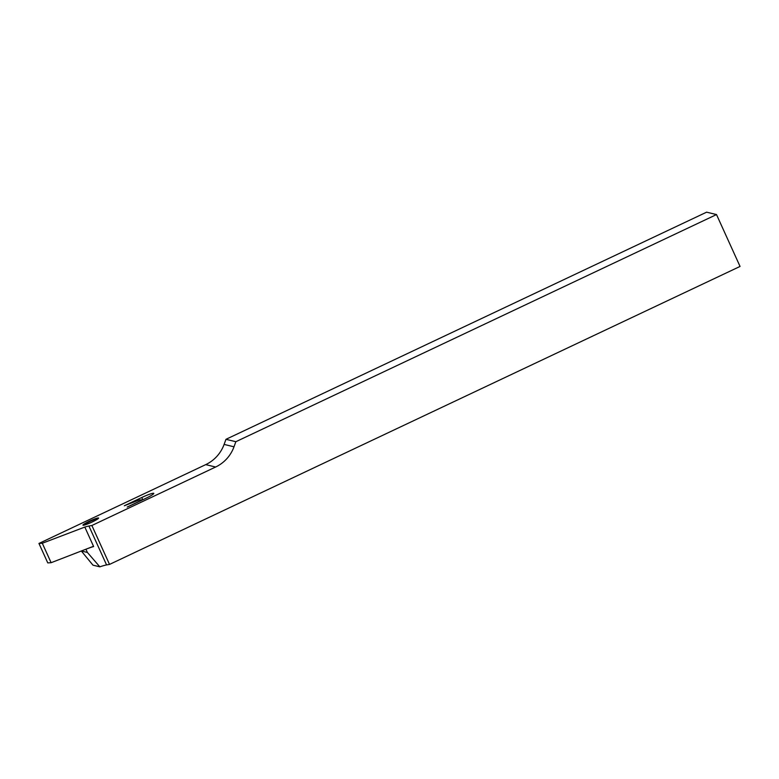 <?xml version="1.0" encoding="UTF-8"?>
<svg xmlns="http://www.w3.org/2000/svg" width="779" height="779" viewBox="0 0 779 779"><rect width="100%" height="100%" fill="white"/><g stroke="black" fill="none" stroke-linecap="round" stroke-linejoin="round"><path stroke-width="1.17" d="M142.596 499.767L127.201 507.041A10.75 1.188 -24.4 0 0 130.775 505.444L145.605 498.433A11.101 1.227 -24.4 0 0 153.804 493.38A11.101 1.227 -24.4 0 0 153.629 493.273A11.101 1.227 -24.4 0 0 141.768 497.508L124.328 505.756L139.246 499.962L142.625 499.836M93.519 546.274L85.924 549.214L87.404 552.457L99.848 566.83A28.657 3.165 155.6 0 1 106.567 564.921L109.527 564.415L91.873 525.504L88.923 526.02A28.657 3.165 -24.4 0 0 84.814 527.071L42.3 543.245L51.122 562.701L47.772 562.905L38.95 543.45L205.734 464.625A35.824 35.25 103.6 0 0 224.109 444.41L225.968 439.317L235.862 441.703L234.002 446.805A35.824 35.25 -76.4 0 1 215.627 467.02L91.873 525.504M84.814 527.071L93.636 546.527A28.657 3.165 -24.4 0 0 85.933 549.214L51.122 562.701M99.848 566.83L92.974 565.164L81.328 550.996M109.527 564.415L740.05 266.437L716.514 214.566L706.621 212.17L225.968 439.317M716.514 214.566L235.862 441.703M81.337 550.987L87.404 552.457M88.923 526.02L106.567 564.921M42.3 543.245L38.95 543.45M142.791 499.758L141.768 497.508M224.109 444.41L234.002 446.805M205.734 464.625L215.627 467.02M97.317 518.113A8.598 0.945 155.6 0 1 97.784 518.941A8.598 0.945 155.6 0 1 91.231 522.436A8.598 0.945 155.6 0 1 84.229 525.104A8.598 0.945 155.6 0 1 83.762 524.277A8.598 0.945 155.6 0 1 90.315 520.771A8.598 0.945 155.6 0 1 97.317 518.113L83.762 524.277L84.229 525.104L91.231 522.436L97.784 518.941L97.317 518.113"/></g></svg>
